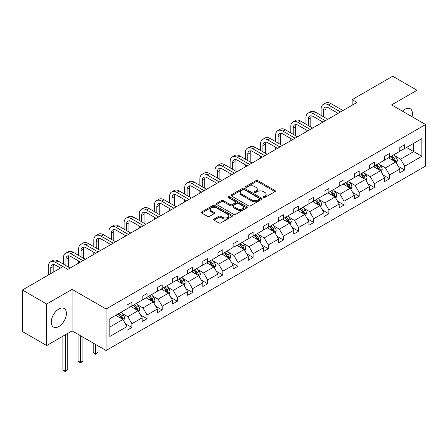 <?xml version="1.0" encoding="UTF-8"?>
<svg xmlns="http://www.w3.org/2000/svg" width="448" height="448" viewBox="0 0 448 448"><rect width="100%" height="100%" fill="white"/><g stroke="black" fill="none" stroke-linecap="round" stroke-linejoin="round"><path stroke-width="0.67" d="M263.542 197.49A0.946 0.543 0 0 0 264.874 197.49L275.005 191.643A1.35 0.778 0 0 0 275.402 191.094A1.35 0.778 0 0 0 275.005 190.54L257.841 180.634A1.35 0.778 0 0 0 255.937 180.634L245.806 186.48A0.946 0.543 0 0 0 245.526 186.866A0.946 0.543 0 0 0 245.806 187.253A0.946 0.543 0 0 0 247.139 187.253L248.45 186.497A4.318 2.492 0 0 1 254.554 186.497L255.982 187.32A4.318 2.492 0 0 1 257.247 189.084A4.318 2.492 0 0 1 255.982 190.842L254.671 191.604A0.946 0.543 0 0 0 254.397 191.985A0.946 0.543 0 0 0 254.671 192.371A0.946 0.543 0 0 0 256.01 192.371L257.32 191.615A4.318 2.492 0 0 1 263.424 191.615L264.852 192.444A4.318 2.492 0 0 1 266.118 194.202A4.318 2.492 0 0 1 264.852 195.966L263.542 196.722A0.946 0.543 0 0 0 263.267 197.109A0.946 0.543 0 0 0 263.542 197.49L263.542 196.722M58.828 326.53A10.718 6.188 120 0 0 65.828 317.089A10.718 6.188 120 0 0 64.187 308.498A10.718 6.188 120 0 0 58.828 309.03A10.718 6.188 120 0 0 51.828 318.472A10.718 6.188 120 0 0 53.469 327.062A10.718 6.188 120 0 0 58.828 326.53M412.026 116.698A10.718 6.188 120 0 0 410.217 108.724A10.718 6.188 120 0 0 404.858 109.25A10.718 6.188 120 0 0 402.405 111.143M214.077 219.061A1.35 0.778 0 0 0 213.679 219.61A1.35 0.778 0 0 0 214.077 220.158L218.893 222.942A1.35 0.778 0 0 0 220.797 222.942L232.053 216.446A1.35 0.778 0 0 0 232.445 215.891A1.35 0.778 0 0 0 232.053 215.342L214.889 205.436A1.35 0.778 0 0 0 212.979 205.436L201.729 211.932A1.35 0.778 0 0 0 201.331 212.481A1.35 0.778 0 0 0 201.729 213.03L207.542 216.39A1.35 0.778 0 0 0 209.451 216.39L214.267 213.606A1.35 0.778 0 0 0 214.659 213.058A1.35 0.778 0 0 0 214.267 212.509L211.383 210.84A3.606 2.083 0 0 1 210.325 209.367A3.606 2.083 0 0 1 212.554 207.446A3.606 2.083 0 0 1 216.485 207.9L227.786 214.418A3.606 2.083 0 0 1 228.838 215.891A3.606 2.083 0 0 1 226.615 217.818A3.606 2.083 0 0 1 222.684 217.364L220.797 216.278A1.35 0.778 0 0 0 218.893 216.278L214.077 219.061L214.077 220.158L218.893 217.403L218.893 216.278M72.089 289.374L46.687 304.041L22.4 290.018L22.4 331.52L46.687 345.542L72.089 330.876L106.092 350.51L106.092 309.002L72.089 289.374L72.089 330.876M417.004 119.571L417.004 90.238L391.597 104.905L425.6 124.538L106.092 309.002M417.004 90.238L392.717 76.216L352.156 99.635L352.156 105.241M22.4 290.018L62.961 266.605L67.816 269.405L357.017 102.441L352.156 99.635M248.545 205.817A1.35 0.778 0 0 0 250.454 205.817L261.705 199.321A1.35 0.778 0 0 0 262.102 198.772A1.35 0.778 0 0 0 261.705 198.223L244.541 188.311A1.35 0.778 0 0 0 242.637 188.311L231.381 194.807A1.35 0.778 0 0 0 230.989 195.362A1.35 0.778 0 0 0 231.381 195.91L248.545 205.817M228.469 197.697A0.946 0.543 0 0 1 229.426 197.831L229.426 196.706L246.876 206.78A1.35 0.778 0 0 1 247.274 207.334A1.35 0.778 0 0 1 246.876 207.883L235.626 214.379A1.35 0.778 0 0 1 233.722 214.379L216.558 204.473L216.558 203.37A1.35 0.778 0 0 0 216.16 203.918A1.35 0.778 0 0 0 216.558 204.473M216.558 203.37L221.368 200.586A1.35 0.778 0 0 1 223.278 200.586L230.238 204.607A1.35 0.778 0 0 0 232.148 204.607L235.34 202.765A1.35 0.778 0 0 0 235.738 202.21A1.35 0.778 0 0 0 235.34 201.662L228.094 197.478A0.946 0.543 0 0 1 227.819 197.092A0.946 0.543 0 0 1 228.402 196.588A0.946 0.543 0 0 1 229.426 196.706M46.687 304.041L46.687 345.542M109.833 318.735L127.025 308.806L127.025 305.049L131.88 302.243L131.88 306.001L142.178 300.059L142.178 296.302L147.039 293.496L147.039 297.254L157.332 291.306L157.332 287.549L162.193 284.749L162.193 288.506L172.491 282.559L172.491 278.802L177.346 275.996L177.346 279.754L187.645 273.812L187.645 270.054L192.5 267.249L192.5 271.006L202.798 265.059L202.798 261.302L207.654 258.496L207.654 262.254L217.952 256.312L217.952 252.554L222.807 249.749L222.807 253.506L233.106 247.559L233.106 243.802L237.966 241.002L237.966 244.759L248.259 238.812L248.259 235.054L253.12 232.249L253.12 236.006L263.418 230.065L263.418 226.307L268.274 223.502L268.274 227.259L278.572 221.312L278.572 217.554L283.427 214.749L283.427 218.506L293.726 212.565L293.726 208.807L298.581 206.002L298.581 209.759L308.879 203.812L308.879 200.054L313.74 197.254L313.74 201.012L324.033 195.065L324.033 191.307L328.894 188.502L328.894 192.259L339.192 186.318L339.192 182.56L344.047 179.754L344.047 183.512L354.346 177.565L354.346 173.807L359.201 171.002L359.201 174.759L369.499 168.818L369.499 165.06L374.354 162.254L374.354 166.012L384.653 160.065L384.653 156.307L389.508 153.507L389.508 157.265L399.806 151.318L399.806 147.56L404.667 144.754L404.667 148.512L421.859 138.583L421.859 156.307L404.667 166.236L404.667 169.994L399.806 172.799L399.806 169.042L389.508 174.983L389.508 178.746L384.653 181.546L384.653 177.789L374.354 183.736L374.354 187.494L369.499 190.299L369.499 186.542L359.201 192.483L359.201 196.241L354.346 199.046L354.346 195.289L344.047 201.236L344.047 204.994L339.192 207.794L339.192 204.036L328.894 209.983L328.894 213.741L324.033 216.546L324.033 212.789L313.74 218.73L313.74 222.494L308.879 225.294L308.879 221.536L298.581 227.483L298.581 231.241L293.726 234.046L293.726 230.289L283.427 236.23L283.427 239.988L278.572 242.794L278.572 239.036L268.274 244.983L268.274 248.741L263.418 251.541L263.418 247.783L253.12 253.73L253.12 257.488L248.259 260.294L248.259 256.536L237.966 262.478L237.966 266.241L233.106 269.041L233.106 265.283L222.807 271.23L222.807 274.988L217.952 277.794L217.952 274.036L207.654 279.978L207.654 283.735L202.798 286.541L202.798 282.783L192.5 288.73L192.5 292.488L187.645 295.288L187.645 291.53L177.346 297.478L177.346 301.235L172.491 304.041L172.491 300.283L162.193 306.225L162.193 309.988L157.332 312.788L157.332 309.03L147.039 314.978L147.039 318.735L142.178 321.541L142.178 317.783L131.88 323.725L131.88 327.482L127.025 330.288L127.025 326.53L109.833 336.459L109.833 318.735M106.092 350.51L425.6 166.04L425.6 124.538M130.911 306.566L138.102 310.716L127.803 316.658L122.181 313.415M127.803 316.658L131.88 323.725M138.102 310.716L142.178 317.783M127.025 307.91L127.803 308.358L131.88 306.001M146.065 297.814L153.255 301.963L142.957 307.91L137.334 304.662M142.957 307.91L147.039 314.978M153.255 301.963L157.332 309.03M142.178 299.163L142.957 299.611L147.039 297.254M161.218 289.066L168.409 293.216L158.11 299.163L152.488 295.915M158.11 299.163L162.193 306.225M168.409 293.216L172.491 300.283M157.332 290.41L158.11 290.858L162.193 288.506M176.372 280.314L183.562 284.463L173.264 290.41L167.642 287.162M173.264 290.41L177.346 297.478M183.562 284.463L187.645 291.53M172.491 281.663L173.264 282.111L177.346 279.754M191.531 271.566L198.716 275.716L188.423 281.663L182.795 278.415M188.423 281.663L192.5 288.73M198.716 275.716L202.798 282.783M187.645 272.91L188.423 273.358L192.5 271.006M206.685 262.819L213.875 266.969L203.577 272.91L197.954 269.668M203.577 272.91L207.654 279.978M213.875 266.969L217.952 274.036M202.798 264.163L203.577 264.611L207.654 262.254M221.838 254.066L229.029 258.216L218.73 264.163L213.108 260.915M218.73 264.163L222.807 271.23M229.029 258.216L233.106 265.283M217.952 255.416L218.73 255.864L222.807 253.506M236.992 245.319L244.182 249.469L233.884 255.416L228.262 252.168M233.884 255.416L237.966 262.478M244.182 249.469L248.259 256.536M233.106 246.663L233.884 247.111L237.966 244.759M252.146 236.566L259.336 240.722L249.038 246.663L243.415 243.415M249.038 246.663L253.12 253.73M259.336 240.722L263.418 247.783M248.259 237.916L249.038 238.364L253.12 236.006M267.305 227.819L274.49 231.969L264.191 237.916L258.569 234.668M264.191 237.916L268.274 244.983M274.49 231.969L278.572 239.036M263.418 229.163L264.191 229.611L268.274 227.259M282.458 219.072L289.643 223.222L279.35 229.163L273.728 225.921M279.35 229.163L283.427 236.23M289.643 223.222L293.726 230.289M278.572 220.416L279.35 220.864L283.427 218.506M297.612 210.319L304.802 214.469L294.504 220.416L288.882 217.168M294.504 220.416L298.581 227.483M304.802 214.469L308.879 221.536M293.726 211.669L294.504 212.117L298.581 209.759M312.766 201.572L319.956 205.722L309.658 211.669L304.035 208.421M309.658 211.669L313.74 218.73M319.956 205.722L324.033 212.789M308.879 202.916L309.658 203.364L313.74 201.012M327.919 192.819L335.11 196.974L324.811 202.916L319.189 199.668M324.811 202.916L328.894 209.983M335.11 196.974L339.192 204.036M324.033 194.169L324.811 194.617L328.894 192.259M343.073 184.072L350.263 188.222L339.965 194.169L334.342 190.921M339.965 194.169L344.047 201.236M350.263 188.222L354.346 195.289M339.192 185.416L339.965 185.864L344.047 183.512M358.232 175.325L365.417 179.474L355.124 185.416L349.496 182.174M355.124 185.416L359.201 192.483M365.417 179.474L369.499 186.542M354.346 176.669L355.124 177.117L359.201 174.759M373.386 166.572L380.576 170.722L370.278 176.669L364.655 173.421M370.278 176.669L374.354 183.736M380.576 170.722L384.653 177.789M369.499 167.922L370.278 168.37L374.354 166.012M388.539 157.825L395.73 161.974L385.431 167.922L379.809 164.674M385.431 167.922L389.508 174.983M395.73 161.974L399.806 169.042M384.653 159.169L385.431 159.617L389.508 157.265M406.51 147.448L413.7 151.598L400.585 159.169L394.962 155.921M400.585 159.169L404.667 166.236M421.859 156.307L413.7 151.598L413.7 143.298L421.859 138.583M399.806 150.422L400.585 150.87L404.667 148.512M109.833 327.034L122.942 319.463L115.758 315.314M122.942 319.463L127.025 326.53M398.205 166.264L404.667 169.994M383.051 175.017L389.508 178.746M367.898 183.764L374.354 187.494M352.744 192.511L359.201 196.241M337.585 201.264L344.047 204.994M322.431 210.011L328.894 213.741M307.278 218.764L313.74 222.494M292.124 227.511L298.581 231.241M276.97 236.258L283.427 239.988M261.811 245.011L268.274 248.741M246.658 253.758L253.12 257.488M231.504 262.511L237.966 266.241M216.35 271.258L222.807 274.988M201.197 280.006L207.654 283.735M186.043 288.758L192.5 292.488M170.884 297.506L177.346 301.235M155.73 306.253L162.193 309.988M140.577 315.006L147.039 318.735M125.423 323.753L131.88 327.482M263.917 197.624L264.852 197.086A4.318 2.492 0 0 0 266.118 195.322L266.118 194.202M257.247 189.084L257.247 190.204A4.318 2.492 0 0 1 255.982 191.968L255.052 192.506M274.988 191.654L257.841 181.754A1.35 0.778 0 0 0 255.937 181.754L246.182 187.387M261.688 199.332L244.541 189.437A1.35 0.778 0 0 0 242.637 189.437L231.403 195.922L231.381 194.807M259.319 199.158A0.946 0.543 0 0 0 259.599 198.772A0.946 0.543 0 0 0 259.319 198.386L244.255 189.689A0.946 0.543 0 0 0 242.922 189.689L241.539 190.49A4.318 2.492 0 0 0 240.274 192.248A4.318 2.492 0 0 0 241.539 194.012L251.838 199.954A4.318 2.492 0 0 0 257.942 199.954L259.319 199.158L259.319 200.278A0.946 0.543 0 0 0 259.599 199.892L259.599 198.772M240.274 192.248L240.274 193.368A4.318 2.492 0 0 0 241.539 195.132L241.539 194.012M259.319 200.278L257.942 201.079A4.318 2.492 0 0 1 251.838 201.079L241.539 195.132M216.574 204.478L221.368 201.712L221.368 200.586M235.738 202.21L235.738 203.336A1.35 0.778 0 0 1 235.34 203.885L232.148 205.727A1.35 0.778 0 0 1 230.238 205.727L223.278 201.712A1.35 0.778 0 0 0 221.368 201.712M229.426 197.831L246.859 207.894M237.462 208.779A3.606 2.083 0 0 0 241.394 209.227A3.606 2.083 0 0 0 243.622 207.306A3.606 2.083 0 0 0 242.564 205.834L238.582 203.532A1.35 0.778 0 0 0 236.673 203.532L233.481 205.38A1.35 0.778 0 0 0 233.083 205.929A1.35 0.778 0 0 0 233.481 206.478L237.462 208.779L237.462 209.899A3.606 2.083 0 0 0 241.394 210.353A3.606 2.083 0 0 0 243.622 208.426L243.622 207.306M233.083 205.929L233.083 207.049A1.35 0.778 0 0 0 233.481 207.603L233.481 206.478M237.462 209.899L233.481 207.603M228.838 215.891L228.838 217.017A3.606 2.083 0 0 1 226.615 218.938A3.606 2.083 0 0 1 222.684 218.49L220.797 217.403A1.35 0.778 0 0 0 218.893 217.403M210.325 209.367L210.325 210.493A3.606 2.083 0 0 0 211.383 211.966L211.383 210.84M214.267 212.509L214.267 213.606L211.383 211.966M232.03 216.457L214.889 206.556A1.35 0.778 0 0 0 212.979 206.556L201.746 213.041M396.469 163.251L397.359 160.675A3.64 2.1 -120 0 0 396.2 157.573L394.016 154.661M390.107 158.726L389.161 157.466M395.192 161.661L395.394 160.826A3.64 2.1 -120 0 0 394.352 158.637L392.174 155.725M391.261 156.251L393.658 159.46A1.854 1.07 60 0 1 393.994 160.02L395.394 160.826M391.003 156.402L393.187 159.309A3.64 2.1 60 0 1 394.094 161.028M321.104 115.41L321.104 109.127A10.304 5.947 60 0 1 323.238 104.412L325.662 103.012A10.304 5.947 60 0 1 330.814 103.522L342.978 110.544M323.238 104.412A10.304 5.947 60 0 1 328.39 104.922L340.547 111.944M338.122 113.35L328.39 107.727A6.871 3.965 -120 0 0 324.951 107.386A6.871 3.965 -120 0 0 323.529 110.533L323.529 116.81M326.39 107.072A6.871 3.965 -120 0 0 325.959 109.127L325.959 118.216M321.104 123.172L321.104 121.022M381.31 172.004L382.206 169.422A3.64 2.1 -120 0 0 381.041 166.32L378.862 163.408M374.948 167.479L374.007 166.214M380.038 170.414L380.24 169.579A3.64 2.1 -120 0 0 379.198 167.39L377.014 164.478M376.102 165.004L378.504 168.207A1.854 1.07 60 0 1 378.84 168.773L380.24 169.579M375.85 165.15L378.034 168.062A3.64 2.1 60 0 1 378.941 169.781M366.156 180.751L367.052 178.17A3.64 2.1 -120 0 0 365.887 175.073L363.709 172.161M359.794 176.226L358.848 174.966M364.879 179.161L365.086 178.326A3.64 2.1 -120 0 0 364.045 176.137L361.861 173.225M360.948 173.751L363.35 176.954A1.854 1.07 60 0 1 363.686 177.52L365.086 178.326M360.696 173.897L362.874 176.809A3.64 2.1 60 0 1 363.782 178.528M305.945 124.163L305.945 117.88A10.304 5.947 60 0 1 308.078 113.165L310.509 111.759A10.304 5.947 60 0 1 315.661 112.269L327.824 119.291M308.078 113.165A10.304 5.947 60 0 1 313.23 113.674L325.394 120.697M322.969 122.097L313.23 116.474A6.871 3.965 -120 0 0 309.798 116.138A6.871 3.965 -120 0 0 308.375 119.28L308.375 125.563M311.237 115.819A6.871 3.965 -120 0 0 310.806 117.88L310.806 126.963M305.945 131.925L305.945 129.769M290.791 132.91L290.791 126.627A10.304 5.947 60 0 1 292.925 121.912L295.355 120.512A10.304 5.947 60 0 1 300.507 121.022L312.67 128.044M292.925 121.912A10.304 5.947 60 0 1 298.077 122.422L310.24 129.444M307.81 130.844L298.077 125.227A6.871 3.965 -120 0 0 294.644 124.886A6.871 3.965 -120 0 0 293.222 128.033L293.222 134.31M296.078 124.566A6.871 3.965 -120 0 0 295.652 126.627L295.652 135.716M290.791 140.672L290.791 138.516M351.002 189.498L351.898 186.922A3.64 2.1 -120 0 0 350.734 183.82L348.555 180.908M344.641 184.974L343.694 183.714M349.726 187.914L349.933 187.074A3.64 2.1 -120 0 0 348.886 184.884L346.707 181.978M345.794 182.504L348.197 185.707A1.854 1.07 60 0 1 348.533 186.267L349.933 187.074M345.542 182.65L347.721 185.562A3.64 2.1 60 0 1 348.628 187.281M275.638 141.658L275.638 135.38A10.304 5.947 60 0 1 277.771 130.659L280.202 129.259A10.304 5.947 60 0 1 285.354 129.769L297.517 136.791M277.771 130.659A10.304 5.947 60 0 1 282.923 131.169L295.086 138.191M292.656 139.597L282.923 133.974A6.871 3.965 -120 0 0 279.49 133.633A6.871 3.965 -120 0 0 278.068 136.78L278.068 143.063M280.924 133.319A6.871 3.965 -120 0 0 280.493 135.38L280.493 144.463M275.638 149.419L275.638 147.269M335.849 198.251L336.739 195.67A3.64 2.1 -120 0 0 335.58 192.573L333.396 189.661M329.487 193.726L328.541 192.461M334.572 196.661L334.774 195.826A3.64 2.1 -120 0 0 333.732 193.637L331.554 190.725M330.641 191.251L333.043 194.454A1.854 1.07 60 0 1 333.379 195.02L334.774 195.826M330.389 191.397L332.567 194.309A3.64 2.1 60 0 1 333.474 196.028M260.484 150.41L260.484 144.127A10.304 5.947 60 0 1 262.618 139.412L265.048 138.006A10.304 5.947 60 0 1 270.2 138.516L282.358 145.538M262.618 139.412A10.304 5.947 60 0 1 267.77 139.922L279.933 146.944M277.502 148.344L267.77 142.727A6.871 3.965 -120 0 0 264.337 142.386A6.871 3.965 -120 0 0 262.909 145.527L262.909 151.81M265.77 142.066A6.871 3.965 -120 0 0 265.339 144.127L265.339 153.21M260.484 158.172L260.484 156.016M320.695 206.998L321.586 204.422A3.64 2.1 -120 0 0 320.426 201.32L318.242 198.408M314.334 202.474L313.387 201.214M319.418 205.408L319.62 204.574A3.64 2.1 -120 0 0 318.578 202.384L316.4 199.472M315.487 199.998L317.884 203.207A1.854 1.07 60 0 1 318.226 203.767L319.62 204.574M315.23 200.144L317.414 203.056A3.64 2.1 60 0 1 318.321 204.775M245.33 159.158L245.33 152.874A10.304 5.947 60 0 1 247.464 148.159L249.889 146.759A10.304 5.947 60 0 1 255.041 147.269L267.204 154.291M247.464 148.159A10.304 5.947 60 0 1 252.616 148.669L264.779 155.691M262.349 157.097L252.616 151.474A6.871 3.965 -120 0 0 249.178 151.133A6.871 3.965 -120 0 0 247.755 154.28L247.755 160.558M250.617 150.819A6.871 3.965 -120 0 0 250.186 152.874L250.186 161.963M245.33 166.919L245.33 164.769M305.536 215.751L306.432 213.17A3.64 2.1 -120 0 0 305.273 210.067L303.089 207.155M299.18 211.226L298.234 209.961M304.265 214.161L304.466 213.326A3.64 2.1 -120 0 0 303.425 211.137L301.241 208.225M300.334 208.751L302.73 211.954A1.854 1.07 60 0 1 303.066 212.52L304.466 213.326M300.076 208.897L302.26 211.809A3.64 2.1 60 0 1 303.167 213.528M230.171 167.905L230.171 161.627A10.304 5.947 60 0 1 232.305 156.906L234.735 155.506A10.304 5.947 60 0 1 239.887 156.016L252.05 163.038M232.305 156.906A10.304 5.947 60 0 1 237.457 157.422L249.62 164.444M247.195 165.844L237.457 160.222A6.871 3.965 -120 0 0 234.024 159.886A6.871 3.965 -120 0 0 232.602 163.027L232.602 169.31M235.463 159.566A6.871 3.965 -120 0 0 235.032 161.627L235.032 170.71M230.171 175.672L230.171 173.516M290.382 224.498L291.278 221.917A3.64 2.1 -120 0 0 290.114 218.82L287.935 215.908M284.021 219.974L283.08 218.714M289.106 222.908L289.313 222.074A3.64 2.1 -120 0 0 288.271 219.884L286.087 216.972M285.174 217.498L287.577 220.702A1.854 1.07 60 0 1 287.913 221.267L289.313 222.074M284.922 217.644L287.106 220.556A3.64 2.1 60 0 1 288.014 222.275M215.018 176.658L215.018 170.374A10.304 5.947 60 0 1 217.151 165.659L219.582 164.259A10.304 5.947 60 0 1 224.734 164.769L236.897 171.791M217.151 165.659A10.304 5.947 60 0 1 222.303 166.169L234.466 173.191M232.036 174.591L222.303 168.974A6.871 3.965 -120 0 0 218.87 168.633A6.871 3.965 -120 0 0 217.448 171.78L217.448 178.058M220.304 168.314A6.871 3.965 -120 0 0 219.878 170.374L219.878 179.463M215.018 184.419L215.018 182.263M275.229 233.246L276.125 230.67A3.64 2.1 -120 0 0 274.96 227.567L272.782 224.655M268.867 228.721L267.921 227.461M273.952 231.661L274.159 230.821A3.64 2.1 -120 0 0 273.118 228.631L270.934 225.725M270.021 226.251L272.423 229.454A1.854 1.07 60 0 1 272.759 230.014L274.159 230.821M269.769 226.397L271.947 229.309A3.64 2.1 60 0 1 272.854 231.028M199.864 185.405L199.864 179.127A10.304 5.947 60 0 1 201.998 174.406L204.428 173.006A10.304 5.947 60 0 1 209.58 173.516L221.743 180.538M201.998 174.406A10.304 5.947 60 0 1 207.15 174.916L219.313 181.938M216.882 183.344L207.15 177.722A6.871 3.965 -120 0 0 203.717 177.38A6.871 3.965 -120 0 0 202.294 180.527L202.294 186.81M205.15 177.066A6.871 3.965 -120 0 0 204.719 179.127L204.719 188.21M199.864 193.166L199.864 191.016M260.075 241.998L260.966 239.417A3.64 2.1 -120 0 0 259.806 236.32L257.628 233.408M253.714 237.474L252.767 236.208M258.798 240.408L259 239.574A3.64 2.1 -120 0 0 257.958 237.384L255.78 234.472M254.867 234.998L257.27 238.202A1.854 1.07 60 0 1 257.606 238.767L259 239.574M254.615 235.144L256.794 238.056A3.64 2.1 60 0 1 257.701 239.775M244.922 250.746L245.812 248.17A3.64 2.1 -120 0 0 244.653 245.067L242.469 242.155M238.56 246.221L237.614 244.961M243.645 249.155L243.846 248.321A3.64 2.1 -120 0 0 242.805 246.131L240.626 243.219M239.714 243.746L242.11 246.954A1.854 1.07 60 0 1 242.452 247.514L243.846 248.321M239.462 243.891L241.64 246.803A3.64 2.1 60 0 1 242.547 248.522M229.768 259.498L230.658 256.917A3.64 2.1 -120 0 0 229.499 253.814L227.315 250.902M223.406 254.974L222.46 253.708M228.491 257.908L228.693 257.074A3.64 2.1 -120 0 0 227.651 254.884L225.473 251.972M224.56 252.498L226.957 255.702A1.854 1.07 60 0 1 227.293 256.267L228.693 257.074M224.302 252.644L226.486 255.556A3.64 2.1 60 0 1 227.394 257.275M214.609 268.246L215.505 265.664A3.64 2.1 -120 0 0 214.34 262.567L212.162 259.655M208.247 263.721L207.306 262.461M213.338 266.655L213.539 265.821A3.64 2.1 -120 0 0 212.498 263.631L210.314 260.719M209.406 261.246L211.803 264.449A1.854 1.07 60 0 1 212.139 265.014L213.539 265.821M209.149 261.391L211.333 264.303A3.64 2.1 60 0 1 212.24 266.022M199.455 276.993L200.351 274.417A3.64 2.1 -120 0 0 199.186 271.314L197.008 268.402M193.094 272.468L192.147 271.208M198.178 275.408L198.386 274.568A3.64 2.1 -120 0 0 197.344 272.378L195.16 269.472M194.247 269.998L196.65 273.202A1.854 1.07 60 0 1 196.986 273.762L198.386 274.568M193.995 270.144L196.174 273.056A3.64 2.1 60 0 1 197.081 274.775M184.302 285.746L185.198 283.164A3.64 2.1 -120 0 0 184.033 280.067L181.854 277.155M177.94 281.221L176.994 279.955M183.025 284.155L183.232 283.321A3.64 2.1 -120 0 0 182.185 281.131L180.006 278.219M179.094 278.746L181.496 281.949A1.854 1.07 60 0 1 181.832 282.514L183.232 283.321M178.842 278.891L181.02 281.803A3.64 2.1 60 0 1 181.927 283.522M169.148 294.493L170.038 291.911A3.64 2.1 -120 0 0 168.879 288.814L166.695 285.902M162.786 289.968L161.84 288.708M167.871 292.902L168.073 292.068A3.64 2.1 -120 0 0 167.031 289.878L164.853 286.966M163.94 287.493L166.342 290.702A1.854 1.07 60 0 1 166.678 291.262L168.073 292.068M163.688 287.638L165.866 290.55A3.64 2.1 60 0 1 166.774 292.27M153.994 303.246L154.885 300.664A3.64 2.1 -120 0 0 153.726 297.562L151.542 294.65M147.633 298.721L146.686 297.455M152.718 301.655L152.919 300.821A3.64 2.1 -120 0 0 151.878 298.631L149.699 295.719M148.786 296.246L151.183 299.449A1.854 1.07 60 0 1 151.525 300.014L152.919 300.821M148.529 296.391L150.713 299.303A3.64 2.1 60 0 1 151.62 301.022M95.626 344.467L95.626 353.668L98.056 352.262L98.056 345.867M98.056 352.262L95.626 354.284L93.201 352.262L93.201 343.067M93.201 352.262L95.626 353.668L95.626 354.284M138.835 311.993L139.731 309.411A3.64 2.1 -120 0 0 138.572 306.314L136.388 303.402M132.479 307.468L131.533 306.208M137.564 310.402L137.766 309.568A3.64 2.1 -120 0 0 136.724 307.378L134.54 304.466M133.633 304.993L136.03 308.196A1.854 1.07 60 0 1 136.366 308.762L137.766 309.568M133.375 305.138L135.559 308.05A3.64 2.1 60 0 1 136.466 309.77M80.472 335.72L80.472 362.415L82.902 361.015L82.902 337.12M82.902 361.015L80.472 363.031L78.047 361.015L78.047 334.314M78.047 361.015L80.472 362.415L80.472 363.031M123.682 320.74L124.578 318.164A3.64 2.1 -120 0 0 123.413 315.062L121.234 312.15M117.32 316.215L116.379 314.955M122.405 319.155L122.612 318.315A3.64 2.1 -120 0 0 121.57 316.126L119.386 313.214M118.474 313.746L120.876 316.949A1.854 1.07 60 0 1 121.212 317.509L122.612 318.315M118.222 313.891L120.406 316.803A3.64 2.1 60 0 1 121.313 318.522M65.318 334.785L65.318 371.162L67.749 369.762L67.749 333.385M67.749 369.762L65.318 371.784L62.888 369.762L62.888 336.19M62.888 369.762L65.318 371.162L65.318 371.784M184.71 194.158L184.71 187.874A10.304 5.947 60 0 1 186.844 183.159L189.274 181.754A10.304 5.947 60 0 1 194.426 182.263L206.584 189.286M186.844 183.159A10.304 5.947 60 0 1 191.996 183.669L204.159 190.691M201.729 192.091L191.996 186.474A6.871 3.965 -120 0 0 188.563 186.133A6.871 3.965 -120 0 0 187.141 189.274L187.141 195.558M189.997 185.814A6.871 3.965 -120 0 0 189.566 187.874L189.566 196.958M184.71 201.919L184.71 199.763M169.557 202.905L169.557 196.622A10.304 5.947 60 0 1 171.69 191.906L174.115 190.506A10.304 5.947 60 0 1 179.267 191.016L191.43 198.038M171.69 191.906A10.304 5.947 60 0 1 176.842 192.416L189.006 199.438M186.575 200.844L176.842 195.222A6.871 3.965 -120 0 0 173.404 194.88A6.871 3.965 -120 0 0 171.982 198.027L171.982 204.305M174.843 194.566A6.871 3.965 -120 0 0 174.412 196.622L174.412 205.71M169.557 210.666L169.557 208.516M154.403 211.652L154.403 205.374A10.304 5.947 60 0 1 156.537 200.654L158.962 199.254A10.304 5.947 60 0 1 164.114 199.763L176.277 206.786M156.537 200.654A10.304 5.947 60 0 1 161.689 201.169L173.846 208.191M171.422 209.591L161.689 203.969A6.871 3.965 -120 0 0 158.25 203.633A6.871 3.965 -120 0 0 156.828 206.774L156.828 213.058M159.69 203.314A6.871 3.965 -120 0 0 159.258 205.374L159.258 214.458M154.403 219.419L154.403 217.263M139.244 220.405L139.244 214.122A10.304 5.947 60 0 1 141.378 209.406L143.808 208.006A10.304 5.947 60 0 1 148.96 208.516L161.123 215.538M141.378 209.406A10.304 5.947 60 0 1 146.53 209.916L158.693 216.938M156.268 218.338L146.53 212.722A6.871 3.965 -120 0 0 143.097 212.38A6.871 3.965 -120 0 0 141.674 215.527L141.674 221.805M144.536 212.061A6.871 3.965 -120 0 0 144.105 214.122L144.105 223.21M139.244 228.166L139.244 226.01M124.09 229.152L124.09 222.874A10.304 5.947 60 0 1 126.224 218.154L128.654 216.754A10.304 5.947 60 0 1 133.806 217.263L145.97 224.286M126.224 218.154A10.304 5.947 60 0 1 131.376 218.663L143.539 225.686M141.109 227.091L131.376 221.469A6.871 3.965 -120 0 0 127.943 221.127A6.871 3.965 -120 0 0 126.521 224.274L126.521 230.558M129.377 220.814A6.871 3.965 -120 0 0 128.951 222.874L128.951 231.958M124.09 236.914L124.09 234.763M108.937 237.905L108.937 231.622A10.304 5.947 60 0 1 111.07 226.906L113.501 225.501A10.304 5.947 60 0 1 118.653 226.01L130.816 233.033M111.07 226.906A10.304 5.947 60 0 1 116.222 227.416L128.386 234.438M125.955 235.838L116.222 230.222A6.871 3.965 -120 0 0 112.79 229.88A6.871 3.965 -120 0 0 111.367 233.022L111.367 239.305M114.223 229.561A6.871 3.965 -120 0 0 113.792 231.622L113.792 240.705M108.937 245.666L108.937 243.51M93.783 246.652L93.783 240.369A10.304 5.947 60 0 1 95.917 235.654L98.347 234.254A10.304 5.947 60 0 1 103.499 234.763L115.657 241.786M95.917 235.654A10.304 5.947 60 0 1 101.069 236.163L113.232 243.186M110.802 244.591L101.069 238.969A6.871 3.965 -120 0 0 97.636 238.627A6.871 3.965 -120 0 0 96.208 241.774L96.208 248.052M99.07 238.314A6.871 3.965 -120 0 0 98.638 240.369L98.638 249.458M93.783 254.414L93.783 252.263M78.63 255.399L78.63 249.122A10.304 5.947 60 0 1 80.763 244.401L83.188 243.001A10.304 5.947 60 0 1 88.34 243.51L100.503 250.533M80.763 244.401A10.304 5.947 60 0 1 85.915 244.916L98.078 251.938M95.648 253.338L85.915 247.716A6.871 3.965 -120 0 0 82.477 247.38A6.871 3.965 -120 0 0 81.054 250.522L81.054 256.805M83.916 247.061A6.871 3.965 -120 0 0 83.485 249.122L83.485 258.205M78.63 263.166L78.63 261.01M63.47 264.152L63.47 257.869A10.304 5.947 60 0 1 65.61 253.154L68.034 251.748A10.304 5.947 60 0 1 73.186 252.263L85.35 259.286M65.61 253.154A10.304 5.947 60 0 1 70.756 253.663L82.919 260.686M80.494 262.086L70.756 256.469A6.871 3.965 -120 0 0 67.323 256.127A6.871 3.965 -120 0 0 65.901 259.274L65.901 265.552M68.762 255.808A6.871 3.965 -120 0 0 68.331 257.869L68.331 266.958M48.317 275.055L48.317 266.622A10.304 5.947 60 0 1 50.45 261.901L52.881 260.501A10.304 5.947 60 0 1 58.033 261.01L70.196 268.033M50.45 261.901A10.304 5.947 60 0 1 55.602 262.41L62.91 266.633M60.48 268.033L55.602 265.216A6.871 3.965 -120 0 0 52.17 264.874A6.871 3.965 -120 0 0 50.747 268.022L50.747 273.65M53.603 264.561A6.871 3.965 -120 0 0 53.178 266.622L53.178 272.25M264.852 197.086L264.852 195.966M254.671 192.371L254.671 191.604M255.982 191.968L255.982 190.842M245.806 187.253L245.806 186.48M255.937 181.754L255.937 180.634M257.841 181.754L257.841 180.634M275.005 191.643L275.005 190.54M242.637 189.437L242.637 188.311M244.541 189.437L244.541 188.311M261.705 199.321L261.705 198.223M251.838 201.079L251.838 199.954M257.942 201.079L257.942 199.954M223.278 201.712L223.278 200.586M230.238 205.727L230.238 204.607M232.148 205.727L232.148 204.607M235.34 203.885L235.34 202.765M246.876 207.883L246.876 206.78M220.797 217.403L220.797 216.278M222.684 218.49L222.684 217.364M201.729 213.03L201.729 211.932M212.979 206.556L212.979 205.436M214.889 206.556L214.889 205.436M232.053 216.446L232.053 215.342M395.466 161.823L397.337 160.742M394.352 158.637L396.2 157.573M392.151 159.908L393.187 159.309M330.814 103.522L328.39 104.922M325.959 109.127L323.529 110.533M380.313 170.57L382.183 169.49M379.198 167.39L381.041 166.32M376.998 168.661L378.034 168.062M365.159 179.323L367.024 178.242M364.045 176.137L365.887 175.073M361.844 177.408L362.874 176.809M315.661 112.269L313.23 113.674M310.806 117.88L308.375 119.28M300.507 121.022L298.077 122.422M295.652 126.627L293.222 128.033M350 188.07L351.87 186.99M348.886 184.884L350.734 183.82M346.685 186.155L347.721 185.562M285.354 129.769L282.923 131.169M280.493 135.38L278.068 136.78M334.846 196.818L336.717 195.742M333.732 193.637L335.58 192.573M331.531 194.908L332.567 194.309M270.2 138.516L267.77 139.922M265.339 144.127L262.909 145.527M319.693 205.57L321.563 204.49M318.578 202.384L320.426 201.32M316.378 203.655L317.414 203.056M255.041 147.269L252.616 148.669M250.186 152.874L247.755 154.28M304.539 214.318L306.41 213.237M303.425 211.137L305.273 210.067M301.224 212.408L302.26 211.809M239.887 156.016L237.457 157.422M235.032 161.627L232.602 163.027M289.386 223.07L291.256 221.99M288.271 219.884L290.114 218.82M286.07 221.155L287.106 220.556M224.734 164.769L222.303 166.169M219.878 170.374L217.448 171.78M274.226 231.818L276.097 230.737M273.118 228.631L274.96 227.567M270.917 229.902L271.947 229.309M209.58 173.516L207.15 174.916M204.719 179.127L202.294 180.527M259.073 240.565L260.943 239.49M257.958 237.384L259.806 236.32M255.758 238.655L256.794 238.056M243.919 249.318L245.79 248.237M242.805 246.131L244.653 245.067M240.604 247.402L241.64 246.803M228.766 258.065L230.636 256.984M227.651 254.884L229.499 253.814M225.45 256.155L226.486 255.556M213.612 266.818L215.482 265.737M212.498 263.631L214.34 262.567M210.297 264.902L211.333 264.303M198.458 275.565L200.323 274.484M197.344 272.378L199.186 271.314M195.143 273.65L196.174 273.056M183.299 284.312L185.17 283.237M182.185 281.131L184.033 280.067M179.984 282.402L181.02 281.803M168.146 293.065L170.016 291.984M167.031 289.878L168.879 288.814M164.83 291.15L165.866 290.55M152.992 301.812L154.862 300.731M151.878 298.631L153.726 297.562M149.677 299.902L150.713 299.303M137.838 310.565L139.709 309.484M136.724 307.378L138.572 306.314M134.523 308.65L135.559 308.05M122.685 319.312L124.555 318.231M121.57 316.126L123.413 315.062M119.37 317.397L120.406 316.803M194.426 182.263L191.996 183.669M189.566 187.874L187.141 189.274M179.267 191.016L176.842 192.416M174.412 196.622L171.982 198.027M164.114 199.763L161.689 201.169M159.258 205.374L156.828 206.774M148.96 208.516L146.53 209.916M144.105 214.122L141.674 215.527M133.806 217.263L131.376 218.663M128.951 222.874L126.521 224.274M118.653 226.01L116.222 227.416M113.792 231.622L111.367 233.022M103.499 234.763L101.069 236.163M98.638 240.369L96.208 241.774M88.34 243.51L85.915 244.916M83.485 249.122L81.054 250.522M73.186 252.263L70.756 253.663M68.331 257.869L65.901 259.274M58.033 261.01L55.602 262.41M53.178 266.622L50.747 268.022"/></g></svg>

